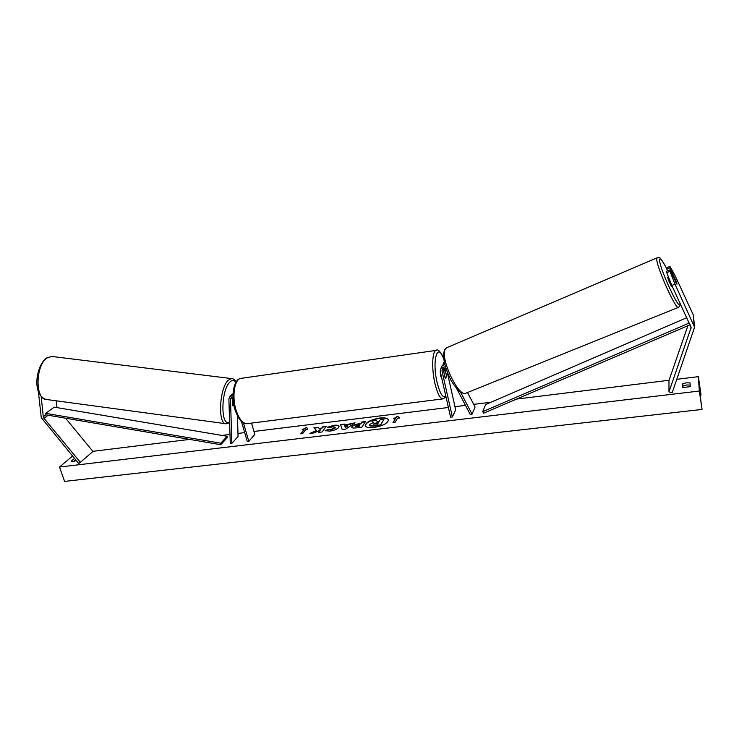 <?xml version="1.0" encoding="UTF-8"?>
<svg xmlns="http://www.w3.org/2000/svg" width="739" height="739" viewBox="0 0 739 739"><rect width="100%" height="100%" fill="white"/><g stroke="black" fill="none" stroke-linecap="round" stroke-linejoin="round"><path stroke-width="1.11" d="M467.51 392.501L475.085 407.032L472.045 414.136L460.545 392.132M442.587 365.362L444.425 362.572M443.954 362.359L443.215 363.699M456.674 388.557L470.401 414.782L472.045 414.136M443.04 368.521L445.109 377.897L445.82 378.433L446.439 375.394L444.832 368.225M444.869 364.438L441.867 366.147L440.185 371.218L450.578 417.156L452.36 416.944L441.987 370.969L442.31 369.195C443.428 367.967 444.721 367.865 446.199 368.9M440.749 368.161L445.469 366.609M447.03 371.237L455.686 409.849L452.36 416.944M443.058 368.512L443.28 369.472M441.867 366.147L441.516 366.784M666.772 272.663L669.95 271.333L675.003 284.136L671.816 285.457L666.772 272.663L666.79 271.204L669.95 269.883L676.961 284.247L676.259 281.42L669.94 267.814L669.94 266.4L666.818 267.712L666.809 269.135L669.94 267.814M671.816 285.457L691.131 327.488L668.971 391.901L672.157 392.778L694.577 327.238L675.003 284.136M667.603 270.862L666.809 269.135M669.94 266.4L674.855 275.167L693.404 315.156L694.568 327.063M687.898 325.723L668.989 380.437L668.971 391.901M669.95 269.883L669.95 271.333M41.172 396.51L43.287 416.722L43.989 418.329L80.366 462.328L78.731 463.547L41.273 417.655L38.326 391.245M56.182 400.797L57.005 407.614M65.568 418.191L92.966 451.455L80.366 462.328M232.563 400.224L232.794 405.702L233.967 405.72L232.73 405.591L232.471 397.203M232.979 395.679L229.995 396.335L228.878 398.949L230.272 443.169L231.852 443.391L238.06 436.453L237.487 416.131M232.997 397.277L231.141 397.637L230.494 399.152L231.852 443.391M251.556 423.087L254.826 434.403L248.821 441.359L247.279 441.543L241.45 421.535M248.821 441.359L243.464 422.948M231.584 394.737L233.034 393.758M441.913 378.821L440.703 375.994L440.296 371.68M443.215 369.482L444.472 369.306L443.797 372.087M444.472 369.306L445.118 369.731L446.448 375.643L445.82 378.433L445.183 378.026L443.853 372.077M672.167 286.233L671.843 286.363C671.455 287.138 667.622 278.621 667.742 277.254L668.407 276.802M676.351 281.67L676.998 284.053L676.388 283.711L672.896 274.926L676.351 281.67M388.502 420.048C387.596 418.403 384.705 417.831 379.837 418.339C371.07 419.909 366.211 422.394 365.251 425.812M373.823 427.521C382.913 425.867 387.79 423.327 388.465 419.881C387.716 418.117 384.816 417.498 379.754 418.015C370.747 419.65 365.897 422.2 365.205 425.655C365.925 427.391 368.798 428.01 373.823 427.521M698.355 376.659L699.334 391.033L702.05 409.434L699.473 390.58L698.845 381.121L700.988 394.534L698.355 376.659L676.859 379.31M92.865 451.335L189.655 439.4M221.968 435.419L229.995 434.421M237.976 433.442L244.674 432.611M253.976 431.465L448.397 407.485M454.975 406.672L465.478 405.378M473.699 404.362L490.973 402.238M516.579 399.078L669.054 380.271M72.542 456.065L59.508 467.039L699.334 391.033M327.46 427.234L334.074 425.285C336.993 424.98 338.638 425.322 339.016 426.301L338.721 427.373C337.132 429.211 334.157 430.467 329.77 431.142L325.095 430.625L328.458 429.387L330.823 429.71L335.173 427.207L332.966 426.708L329.557 427.742L327.46 427.234M351.81 427.419L351.958 426.523C353.113 425.156 355.45 424.26 358.969 423.817L360.78 423.595L361.833 422.006L365.482 421.553L361.824 427.188L356.115 427.872C353.454 428.177 351.995 427.973 351.746 427.262L352.041 426.846C353.196 425.479 355.533 424.574 359.052 424.14L360.78 423.595M316.551 430.421L309.872 433.433L314.103 432.925L320.236 430.098L318.555 432.389L322.139 431.955L326.222 426.348L322.666 426.782L321.613 428.214L319.848 429.008L318.158 427.327L313.909 427.844L316.634 430.735L310.953 433.303M690.244 386.654L690.069 382.913L686.355 382.82L682.697 383.809L682.808 387.55L690.244 386.654M76.219 460.508L76.034 460.665C73.604 461.552 71.997 461.746 71.193 461.247L74.51 458.439M397.462 418.265L399.494 418.015L397.73 416.214L393.416 418.754L395.439 418.505L392.945 422.745L394.986 422.496L397.462 418.265M302.057 429.876L306.556 427.382L307.757 429.183L305.854 429.414L302.648 433.617L300.736 433.848L303.96 429.645L302.057 429.876M344.651 424.999L355.043 422.828L345.676 429.128L342.185 429.553L340.559 424.602L344.392 424.131L344.734 425.322L349.713 424.389M690.171 385.037L686.688 384.982L683.03 385.98L682.697 383.809M683.03 385.98L683.076 387.606M73.669 461.376L75.59 459.741M59.508 467.039L64.579 481.403L702.05 409.434M373.343 422.477L371.643 420.851L375.902 420.325L377.527 421.701L379.153 421.498L380.216 419.807L383.92 419.355L380.446 425.008L370.063 425.682L369.731 424.482L373.583 422.412L371.643 420.851M383.92 419.355L380.53 425.331L374.137 426.098L370.147 426.006L369.602 425.341M393.24 422.708L395.439 418.505M399.282 418.043L397.73 416.214M397.804 416.537L394.21 418.662M302.888 429.784L306.556 427.382M306.639 427.696L307.646 429.202M301.096 433.802L303.96 429.645M325.964 426.708L322.749 427.096L321.696 428.537L319.932 429.322L318.158 427.327M318.241 427.641L314.204 428.14M318.906 432.343L320.236 430.098M360.863 423.918L361.833 422.006M361.916 422.32L365.251 421.914M355.681 426.44L359.08 426.634L359.985 424.814L355.662 426.015L358.997 426.311L359.985 424.814M327.95 427.354L334.157 425.609C336.901 425.313 338.527 425.599 339.044 426.458M325.437 430.855L328.458 429.387M328.541 429.71L330.915 430.024L335.072 428.158L335.183 427.382M349.796 424.703L351.302 423.29M351.385 423.604L354.452 423.235M340.661 424.916L344.392 424.131M344.476 424.445L344.734 425.322M345.224 427.493L347.866 426.043L344.864 426.08L345.224 427.493L347.783 425.719M378.174 423.087L373.518 423.955L377.555 424.084L378.396 422.726L375.939 423.022L373.574 424.325M232.628 400.233L233.071 398.921M690.106 324.772L483.611 413.193L482.733 411.632L485.625 404.547L686.808 317.687M689.284 323.008L482.733 411.632M45.753 413.35L54.187 407.143L227.122 436.287L227.132 437.784L220.785 444.721L45.864 414.828L45.753 413.35L220.785 443.197L220.785 444.721M227.122 436.287L220.785 443.197M443.095 368.937L441.987 370.969M690.854 326.379L690.974 328.532M693.404 315.156L694.06 325.16M56.774 406.764L55.878 407.429M45.864 414.828L43.287 416.722M48.174 415.216L43.989 418.329M232.415 397.194L230.494 399.152M443.806 359.145C437.7 340.928 431.752 360.133 437.128 382.58C440.056 393.989 442.938 398.469 445.802 396.021M445.95 396.677L443.271 398.838C440.342 399.162 437.571 394.053 434.948 383.495C431.493 368.983 432.176 351.173 436.056 350.397L436.675 350.304M443.751 358.711C440.462 351.487 437.904 348.716 436.056 350.397L240.6 378.433C234.448 379.523 231.843 396.39 235.972 409.785C239.14 419.521 243.039 424.121 247.648 423.586L443.271 398.838M666.809 268.765C662.375 260.322 659.964 257.301 659.567 259.694C658.772 267.075 680.887 314.481 679.972 303.526L679.926 302.888M680.139 304.265C680.545 304.967 680.028 305.983 678.587 307.304C676.545 311.673 655.779 265.458 656.768 258.724L657.304 257.735M666.809 268.728C658.948 255.131 660.333 257.966 657.008 257.856L446.476 347.829L445.432 348.984C439.326 357.353 459.159 399.088 466.291 393L678.587 307.304M699.907 394.136L700.84 394.026M226.236 423.77L46.797 399.531C34.761 400.242 35.25 364.53 47.49 357.759L51.739 356.447L231.501 378.571L228.397 380.114C219.317 387.689 217.552 425.064 226.236 423.77L229.626 422.653M229.598 421.877C220.462 428.001 220.767 389.869 230.051 381.906C232.277 379.855 234.208 380.012 235.843 382.386M232.194 378.654L231.501 378.571C233.034 378.442 234.568 379.578 236.101 381.961M231.981 394.34L229.995 396.335M246.697 423.706C242.3 424.01 238.374 419.318 234.928 409.609C230.734 396.289 233.681 379.375 240.6 378.433M680.129 304.172L680.046 303.147M466.291 393C464.923 393.822 462.91 393.471 460.24 391.929C455.021 386.996 451.27 381.675 448.998 375.966C443.816 364.05 442.393 355.237 444.73 349.538L446.476 347.829M672.388 275.139L672.896 274.926M701.015 394.959L700.036 395.069M45.836 399.402C31.361 394.201 36.387 364.77 46.769 357.879L51.739 356.447M232.48 397.305L232.997 397.37"/></g></svg>
